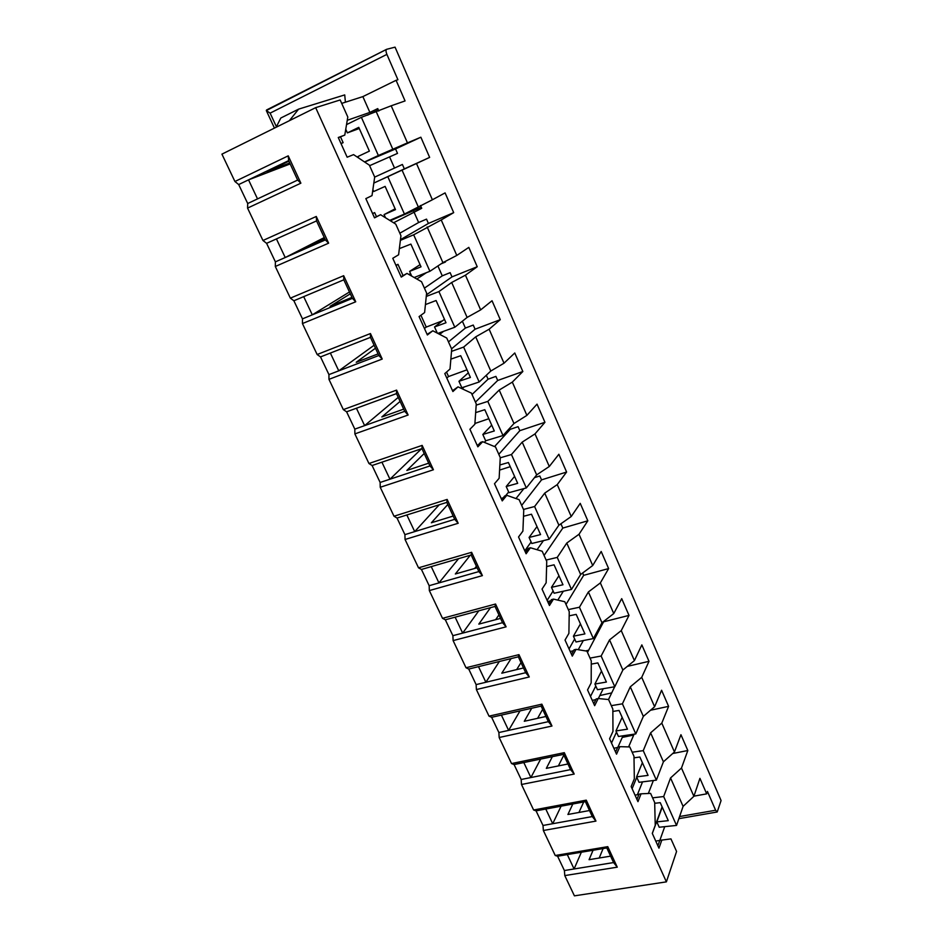 <?xml version="1.0" encoding="UTF-8"?>
<svg xmlns="http://www.w3.org/2000/svg" width="943" height="943" viewBox="0 0 943 943"><rect width="100%" height="100%" fill="white"/><g stroke="black" fill="none" stroke-linecap="round" stroke-linejoin="round"><path stroke-width="1.41" d="M276.146 127.258L280.814 118.016L298.625 109.129L344.725 94.913L345.409 102.209M346.541 124.606L361.381 117.321L378.367 155.501L407.447 142.876L391.192 105.793L405.066 100.936L396.084 80.308L397.922 79.742L386.889 54.388C385.84 51.724 385.746 50.038 386.606 49.319L395.058 47.15L721.077 800.536L717.21 811.982L715.607 810.237L679.585 816.544M386.477 49.413L266.315 110.567L270.122 113.136L386.889 54.388M652.58 797.849L663.672 796.54L676.532 825.42L659.216 827.235L656.823 821.895L662.234 807.137M656.823 821.895L668.281 820.658L660.241 802.658L654.701 803.306M648.336 793.487L653.369 780.509M672.724 753.516L687.824 750.522L681.483 768.038L670.544 777.951L663.672 796.54M676.532 825.42L683.097 806.371L693.883 796.316L699.93 778.34L706.684 793.853L707.45 791.472L715.607 810.237M407.447 142.876L420.861 137.218L429.643 157.398L416.488 163.504L432.389 199.775L445.096 192.891L453.689 212.647L441.23 219.955L456.789 255.435L468.812 247.384L477.229 266.728L465.441 275.179L480.659 309.893L492.034 300.734L500.273 319.665L489.134 329.225L504.022 363.196L514.772 352.977L522.846 371.518L512.32 382.115L526.901 415.38L537.038 404.134L544.948 422.299L535.011 433.898L549.298 466.479L558.857 454.255L566.602 472.042L557.242 484.608L571.234 516.505L580.228 503.362L587.819 520.795L579.014 534.268L592.711 565.529L601.186 551.478L608.624 568.57L600.349 582.927L613.763 613.551L621.708 598.652L629.005 615.402L621.248 630.608L634.403 660.619L641.841 644.894L648.996 661.326L641.723 677.333L654.619 706.743L661.585 690.241L668.599 706.354L661.797 723.128L674.445 751.972L680.94 734.715L687.824 750.522M681.483 768.038L693.883 796.316M670.544 777.951L683.097 806.371M657.872 845.777L659.817 840.354L670.956 838.893L676.579 851.458L666.395 881.858L315.669 107.655L221.923 154.145L234.925 181.504L288.228 155.843L300.876 183.178L247.561 208.097L262.956 240.489L316.27 216.466L328.624 243.176L275.309 266.48L290.361 298.141L343.665 275.698L355.735 301.784L302.432 323.555L317.143 354.509L370.434 333.551L382.221 359.047L328.954 379.345L343.335 409.616L396.59 390.107L408.119 415.026L354.874 433.898L368.949 463.508L422.158 445.391L433.426 469.755L380.241 487.272L394.009 516.234L447.159 499.436L458.192 523.271L405.054 539.479L418.527 567.827L471.618 552.303L482.403 575.619L429.336 590.577L442.515 618.325L495.546 604.027L506.096 626.836L453.111 640.592L466.019 667.75L518.956 654.642L529.282 676.956L476.38 689.557L489.016 716.15L541.86 704.173L551.973 726.027L499.165 737.509L511.542 763.559L564.291 752.667L574.193 774.062L521.491 784.482L533.62 810.002L586.263 800.147L595.952 821.094L543.357 830.5L555.238 855.501L607.764 846.649L617.264 867.171L564.786 875.587L574.417 895.85L666.395 881.858M661.845 840.013L658.957 848.17L652.285 833.388L655.244 825.337L654.678 802.54L650.587 793.381L641.075 793.817L637.963 801.656L631.162 786.568L634.333 778.835L633.979 756.286L629.794 746.939L619.857 746.667L616.533 754.164L609.579 738.758L612.974 731.367L612.844 709.077L608.577 699.541L598.204 698.515L594.656 705.67L587.548 689.922L591.178 682.885L591.273 660.89L586.911 651.141L576.079 649.338L572.295 656.128L565.034 640.049L568.9 633.378L569.242 611.677L564.786 601.728L553.482 599.1L549.451 605.512L542.036 589.08L546.15 582.798L546.74 561.403L542.19 551.242L530.402 547.765L526.111 553.777L518.532 536.98L522.905 531.109L523.754 510.057L519.11 499.672L506.804 495.311L502.242 500.898L494.497 483.724L499.142 478.278L500.261 457.579L495.511 446.97L482.686 441.689L477.853 446.829L469.92 429.277L474.848 424.267L476.262 403.958L471.406 393.113L458.027 386.854L452.899 391.545L444.79 373.581L450.011 369.043L451.709 349.122L446.746 338.042L432.802 330.781L427.379 334.977L419.081 316.6L424.609 312.557L426.613 293.061L421.545 281.721L406.999 273.411L401.258 277.101L392.771 258.288L398.606 254.775L400.952 235.715L395.754 224.116L380.595 214.709L374.524 217.857L365.837 198.608L372.014 195.625L374.689 177.048L369.373 165.178L353.566 154.617L347.154 157.21L338.266 137.501L344.784 135.085L347.802 117.015L340.175 99.958L315.669 107.655M662.104 806.819L652.32 833.459M599.206 858.012L603.107 848.57M659.782 840.425L655.762 841.097M637.385 794.725L642.525 781.877M581.36 852.224L574.087 868.963L613.575 862.562L606.809 847.946L567.297 854.582L574.087 868.963L564.397 870.542L564.786 875.587M564.397 870.542L557.596 856.22L567.297 854.582M555.238 855.501L557.596 856.22M561.097 806.182L552.716 823.71L592.287 816.567L585.379 801.644L545.785 809.035L552.716 823.71L543.003 825.467L543.357 830.5M543.003 825.467L536.06 810.85L545.785 809.035M533.62 810.002L536.06 810.85M540.634 759.091L530.897 777.539L570.55 769.618L563.501 754.376L523.813 762.557L530.897 777.539L521.161 779.484L521.491 784.482M521.161 779.484L514.088 764.561L523.813 762.557M511.542 763.559L514.088 764.561M520.017 710.892L508.619 730.389L548.354 721.666L541.152 706.118L501.393 715.1L508.619 730.389L498.882 732.534L499.165 737.509M498.882 732.534L491.645 717.305L501.393 715.1M489.016 716.15L491.645 717.305M499.354 661.503L485.881 682.26L525.687 672.701L518.332 656.811L478.502 666.654L485.881 682.26L476.121 684.606L476.38 689.557M476.121 684.606L468.742 669.058L478.502 666.654M466.019 667.75L468.742 669.058M478.796 610.805L462.659 633.118L502.536 622.686L495.016 606.443L455.127 617.17L462.659 633.118L452.888 635.676L453.111 640.592M452.888 635.676L445.344 619.799L455.127 617.17M442.515 618.325L445.344 619.799M458.604 558.645L438.943 582.915L478.879 571.576L471.194 554.979L431.246 566.613L438.943 582.915L429.159 585.686L429.336 590.577M429.159 585.686L421.45 569.466L431.246 566.613M418.527 567.827L421.45 569.466M439.238 504.776L414.708 531.616L454.691 519.334L446.841 502.383L406.846 514.972L414.708 531.616L404.912 534.634L405.054 539.479M404.912 534.634L397.038 518.061L406.846 514.972M394.009 516.234L397.038 518.061M421.556 448.738L389.954 479.209L429.973 465.936L421.945 448.597L381.915 462.188L389.954 479.209L380.135 482.451L380.241 487.272M380.135 482.451L372.096 465.512L381.915 462.188M368.949 463.508L372.096 465.512M398.241 397.38L364.635 425.623L404.7 411.337L396.496 393.608L356.419 408.236L364.635 425.623L354.816 429.124L354.874 433.898M354.816 429.124L346.6 411.808L356.419 408.236M343.335 409.616L346.6 411.808M374.1 345.244L338.761 370.847L378.85 355.499L370.458 337.358L330.356 353.059L338.761 370.847L328.942 374.607L328.954 379.345M328.942 374.607L320.526 356.914L330.356 353.059M317.143 354.509L320.526 356.914M349.452 291.988L312.298 314.832L352.411 298.365L343.818 279.812L303.693 296.644L312.298 314.832L302.467 318.864L302.432 323.555M302.467 318.864L293.874 300.758L303.693 296.644M290.361 298.141L293.874 300.758M324.262 237.577L285.222 257.533L325.347 239.911L316.553 220.91L276.429 238.921L285.222 257.533L275.391 261.848L275.309 266.48M275.391 261.848L266.598 243.329L276.429 238.921M262.956 240.489L266.598 243.329M257.522 198.902L297.646 180.078L288.641 160.628L248.528 179.854L257.522 198.902L247.703 203.511L247.561 208.097M247.703 203.511L238.697 184.557L248.528 179.854L290.173 163.929M234.925 181.504L238.697 184.557M610.604 856.138L589.08 859.686L593.064 850.256M622.262 737.414L633.72 735.033M585.638 650.929L588.703 650.187M499.59 470.086L510.246 466.667M446.534 372.072L448.55 376.54L467.009 369.809M395.895 265.219L397.981 264.346L403.003 275.497M408.802 274.437L410.618 273.694M340.529 136.888L343.122 142.664L341.036 143.654M378.343 109.942L367.44 115.187M372.568 213.531L374.654 212.611L376.481 216.666M390.331 220.756L421.285 207.271M402.402 164.471L374.677 177.107L402.39 164.459L404.347 168.88L429.643 157.398M420.92 315.257L426.248 327.08L442.609 320.75M474.907 423.49L488.839 418.716M599.831 695.557L611.712 692.881M632.152 752.208L643.256 750.652L656.363 780.132L639.048 782.313L636.596 776.867L642.395 762.675M636.596 776.867L648.065 775.382L639.861 757.017L634.002 757.83M628.592 746.915L634.109 734.161M661.797 723.128L650.611 732.841L643.256 750.652M650.517 710.244L668.599 706.354M656.363 780.132L663.412 761.814L674.445 751.972M650.611 732.841L663.412 761.814M636.784 777.28L632.116 788.702M578.931 812.465L583.717 801.963M638.93 794.442L635.04 795.161M636.949 799.416L639.024 794.195L641.075 793.817M617.983 747.045L622.981 735.811M589.493 810.532L567.922 814.481L572.814 803.99M611.3 705.647L622.415 703.832L635.794 733.913L618.455 736.483L615.968 730.919L622.156 717.34M615.968 730.919L627.437 729.187L619.068 710.444L612.856 711.435M608.506 699.529L614.671 686.763M641.723 677.333L630.289 686.822L622.415 703.832M627.343 666.383L648.996 661.326M635.794 733.913L643.338 716.385L654.619 706.743M630.289 686.822L643.338 716.385M616.486 732.098L611.512 743.037M558.386 765.916L563.831 755.107M617.618 747.504L613.881 748.27M615.59 752.078L617.818 747.08L619.857 746.667M598.357 698.527L603.225 688.72M567.945 763.983L546.327 768.356L552.35 756.675M590.023 658.108L601.139 656.033L614.801 686.74L597.461 689.71L594.903 684.04L601.504 671.086M594.903 684.04L606.396 682.037L597.85 662.905L591.261 664.12M587.489 652.438L603.909 621.225M621.248 630.608L609.543 639.873L601.139 656.033M604.109 621.685L629.005 615.402M614.801 686.74L622.863 670.025L634.403 660.619M609.543 639.873L622.863 670.025M595.787 686.009L590.495 696.453M537.616 718.318L542.638 709.313M595.835 699.612L592.275 700.401M593.772 703.726L596.153 698.975L598.204 698.515M578.248 649.692L583.316 640.556M545.95 716.468L524.284 721.277L531.734 708.24M568.311 609.591L579.426 607.245L593.371 638.588L576.02 641.983L573.415 636.183L580.44 623.901M573.415 636.183L584.908 633.908L576.185 614.376L569.171 615.838M566 604.439L583.658 575.336L582.633 573.002M600.349 582.927L588.385 591.956L579.426 607.245M583.658 575.336L608.624 568.57M593.371 638.588L601.976 622.734L613.763 613.551M588.385 591.956L601.976 622.734M574.664 638.977L569.042 648.902M516.67 669.601L521.007 662.599M573.533 650.705L570.22 651.519M571.493 654.348L574.028 649.833L576.079 649.338M557.808 600.102L563.336 591.226M523.483 667.95L501.782 673.208L511.071 658.603M546.127 560.048L557.242 557.407L571.493 589.422L554.13 593.253L551.478 587.336L558.94 575.737M551.478 587.336L562.971 584.766L554.06 564.822L546.598 566.566M544.064 555.439L562.806 528.08L561.12 524.261L559.564 524.709M579.014 534.268L566.778 543.05L557.242 557.407M562.806 528.08L587.819 520.795M571.493 589.422L580.652 574.464L592.711 565.529M566.778 543.05L580.652 574.464M553.117 590.978L547.129 600.373M495.641 619.681L498.941 614.919M550.7 600.785L547.683 601.587M548.732 603.909L551.431 599.642L553.482 599.1M537.05 549.734L543.451 540.622M500.544 618.396L478.808 624.125L490.49 607.669M523.483 509.456L534.598 506.521L549.144 539.219L531.793 543.498L529.082 537.463L536.991 526.583M529.082 537.463L540.563 534.587L531.475 514.218L523.506 516.293M521.668 505.413L541.541 479.869L539.82 475.967L534.481 477.641M557.242 484.608L544.724 493.118L534.598 506.521M541.541 479.869L566.602 472.042M549.144 539.219L558.893 525.192L571.234 516.505M544.724 493.118L558.893 525.192M531.121 541.989L525.015 550.476M474.694 568.464L476.415 566.248M527.29 549.816L524.662 550.571M525.475 552.362L528.339 548.366L530.402 547.765M515.974 498.564L523.907 488.592M477.111 567.769L455.339 573.992L470.274 555.25M500.25 457.803L511.46 454.526L526.324 487.932L508.972 492.682L506.202 486.517L514.583 476.392M506.202 486.517L517.683 483.335L508.395 462.518L499.861 464.982M498.8 454.314L519.841 430.668L518.084 426.684L510.257 429.313L494.556 446.581M535.011 433.898L522.198 442.126L511.46 454.526M519.841 430.668L544.948 422.299M526.324 487.932L536.661 474.883L549.298 466.479M522.198 442.126L536.661 474.883M508.654 491.975L505.637 495.676M503.22 497.798L501.146 498.446M501.688 499.672L504.741 495.947L506.804 495.311M453.17 516.045L431.364 522.776L447.819 504.493M476.18 405.136L487.814 401.4L502.996 435.536L485.657 440.782L482.828 434.475L491.704 425.14M482.828 434.475L494.309 430.963L484.808 409.698L475.661 412.61M475.437 402.131L497.692 380.465L495.9 376.398L488.061 379.204L472.019 394.492M512.32 382.115L499.201 390.048L487.814 401.4M497.692 380.465L522.846 371.518M502.996 435.536L513.97 423.513L526.901 415.38M499.201 390.048L513.97 423.513M485.904 440.699L484.348 442.373M478.396 444.731L477.099 445.167M477.382 445.803L480.612 442.373L482.686 441.689M428.7 463.178L406.869 470.439L424.22 453.5M451.52 351.362L463.638 347.095L479.174 381.986L461.846 387.738L458.946 381.302L468.341 372.791M458.946 381.302L470.416 377.448L460.714 355.711L450.86 359.142M451.567 348.816L475.083 329.213L473.245 325.064L465.406 328.058L448.467 341.885M489.134 329.225L475.696 336.851L463.638 347.095M475.083 329.213L500.273 319.665M479.174 381.986L490.796 371.035L504.022 363.196M475.696 336.851L490.796 371.035M464.227 386.948L462.211 388.811M446.817 378.06L448.55 376.54M452.581 390.661L458.027 386.854M403.687 409.132L381.832 416.947L400.103 401.412M437.316 333.127L434.546 326.95L444.459 319.312M434.546 326.95L445.992 322.754L436.079 300.522L425.434 304.577M426.436 294.853L451.992 276.888L450.129 272.657L442.267 275.839L424.409 288.134M426.271 296.444L438.931 291.576L454.809 327.245L467.115 317.414L480.659 309.893M465.441 275.179L451.685 282.487L438.931 291.576M451.992 276.888L477.229 266.728M454.809 327.245L437.858 333.409M451.685 282.487L467.115 317.414M443.552 331.347L439.709 334.376M424.433 328.459L426.248 327.08M427.096 334.376L432.802 330.781M378.108 353.884L356.23 362.265L375.479 348.203M411.702 276.099L409.592 271.395L420.071 264.665M441.147 263.804L445.438 262.036L445.179 261.447M409.592 271.395L421.026 266.822L410.889 244.096L399.361 248.622M400.469 239.663L428.417 223.456L426.519 219.13L418.645 222.513L399.82 233.204M400.374 240.359L413.671 234.807L429.902 271.289L442.915 262.625L456.789 255.435M441.23 219.955L413.671 234.807M428.417 223.456L453.689 212.647M429.902 271.289L414.177 277.513M427.144 226.933L442.915 262.625M426.448 272.657L416.841 279.034M401.081 276.723L406.999 273.411M351.939 297.363L330.062 306.357L350.301 293.827M385.498 217.75L384.084 214.591L395.129 208.804M393.585 222.772L421.733 208.297L420.495 205.503M384.084 214.591L395.494 209.629L385.121 186.396L373.711 191.512L372.874 189.637M416.488 163.504L373.817 183.083L404.347 168.88M387.821 176.742L404.429 214.049L432.389 199.775M404.429 214.049L389.73 220.379M402.048 170.129L418.173 206.623M374.465 217.727L380.595 214.709M325.17 239.546L303.292 249.164L324.581 238.249M369.597 165.697L397.51 153.391L395.541 148.947L364.67 162.043M358.682 158.035L357.986 156.491L369.385 151.128L358.764 127.352L347.389 132.88L359.283 128.496M347.389 132.88L345.751 129.262M378.815 111.026L377.754 108.598L369.868 112.406L347.26 120.291M391.192 105.793L361.381 117.321M378.367 155.501L364.54 161.948M395.541 148.947L420.861 137.218M344.784 135.085L338.348 137.702M376.387 112.04L392.877 149.371M664.732 826.657L659.852 840.343M706.684 793.853L693.942 796.163M341.708 103.388L362.866 96.61L369.868 112.406M396.084 80.308L362.866 96.61M289.737 162.986L266.999 171.638L288.888 161.147M298.625 109.129L289.371 120.692M340.965 143.477L343.122 142.664M300.876 183.178L297.646 180.078M288.641 160.628L288.228 155.843M389.624 157.021L394.516 168.054M372.626 213.648L374.654 212.611M328.624 243.176L325.347 239.911M316.553 220.91L316.27 216.466M413.859 211.715L418.645 222.513M396.048 265.549L397.981 264.346M355.735 301.784L352.411 298.365M343.818 279.812L343.665 275.698M437.894 265.961L442.267 275.839M382.221 359.047L378.85 355.499M370.458 337.358L370.434 333.551M462.365 321.209L465.406 328.058M408.119 415.026L404.7 411.337M396.496 393.608L396.59 390.107M486.317 375.255L488.061 379.204M433.426 469.755L429.973 465.936M421.945 448.597L422.158 445.391M509.739 428.146L510.257 429.313M458.192 523.271L454.691 519.334M446.841 502.383L447.159 499.436M482.403 575.619L478.879 571.576M471.194 554.979L471.618 552.303M506.096 626.836L502.536 622.686M495.016 606.443L495.546 604.027M529.282 676.956L525.687 672.701M518.332 656.811L518.956 654.642M551.973 726.027L548.354 721.666M541.152 706.118L541.86 704.173M574.193 774.062L570.55 769.618M563.501 754.376L564.291 752.667M595.952 821.094L592.287 816.567M585.379 801.644L586.263 800.147M617.264 867.171L613.575 862.562M606.809 847.946L607.764 846.649M270.122 113.136L276.405 126.727M266.315 110.567L274.437 128.095M266.504 110.001L386.606 49.319M678.854 818.665L717.21 811.982"/></g></svg>
